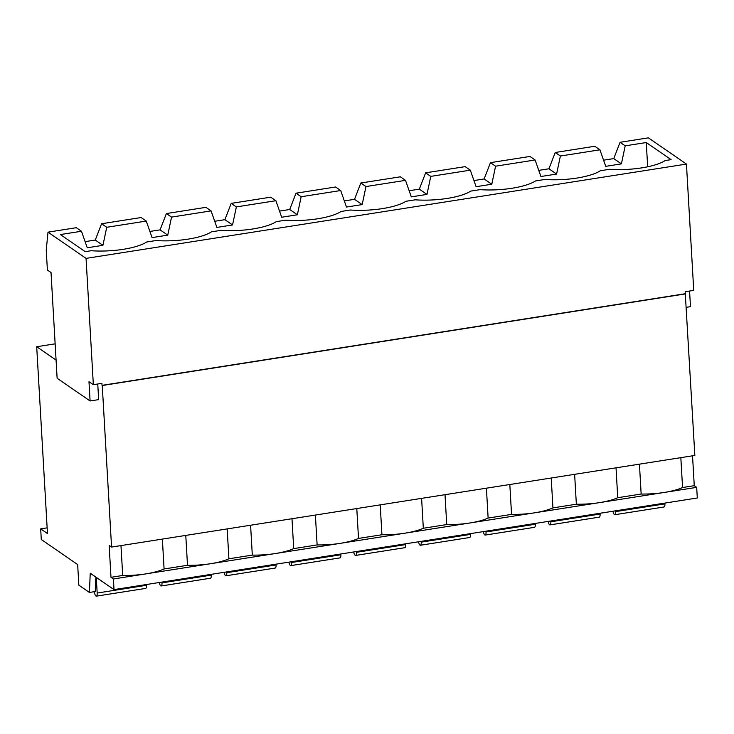 <?xml version="1.0" encoding="UTF-8"?>
<svg xmlns="http://www.w3.org/2000/svg" width="734" height="734" viewBox="0 0 734 734"><rect width="100%" height="100%" fill="white"/><g stroke="black" fill="none" stroke-linecap="round" stroke-linejoin="round"><path stroke-width="1.1" d="M56.078 360.082L36.7 346.732L47.471 533.545L40.682 528.875L41.297 539.508L77.657 564.565L78.85 585.172L89.41 592.448L90.236 573.226L114.027 589.613L697.3 497.991L696.685 487.358L694.263 485.688L692.538 455.805M685.528 293.894L102.255 385.515L111.568 547.069L694.85 455.447L685.171 291.728L693.731 290.389L686.446 164.067L86.061 258.377L48.004 232.155L46.242 250.101L47.389 270.039L51.031 272.543L57.124 378.258L90.089 400.966L88.979 381.689L93.346 384.699L86.061 258.377M685.29 293.728L102.017 385.35L101.898 383.35L93.346 384.699M48.004 232.155L76.318 227.705L81.465 231.247L87.254 247.78L102.934 245.321L106.733 227.283L101.595 223.742L141.13 217.53L146.268 221.072L152.057 237.605L167.747 235.137L160.085 229.861L149.91 231.458M106.733 227.283L146.268 221.072M167.747 235.137L171.545 217.099L166.407 213.557L205.942 207.346L211.08 210.887L216.869 227.421L232.55 224.962L236.357 206.915L275.883 200.712L281.682 217.236L297.362 214.778L301.16 196.74L340.695 190.528L346.485 207.061L362.174 204.593L365.972 186.555L405.498 180.353L411.297 196.877L426.977 194.418L430.775 176.38L470.31 170.169L476.1 186.702L491.789 184.234L495.588 166.196L535.123 159.984L540.912 176.518L556.592 174.059L560.391 156.021L599.926 149.809L605.724 166.343L621.404 163.875L613.743 158.599L620.065 142.295L648.388 137.845L686.446 164.067M171.545 217.099L211.08 210.887M236.357 206.915L231.21 203.382L270.745 197.171L275.883 200.712M301.16 196.74L296.022 193.198L335.557 186.987L340.695 190.528M365.972 186.555L360.834 183.014L400.36 176.811L405.498 180.353M430.775 176.38L425.637 172.839L465.173 166.627L470.31 170.169M495.588 166.196L490.45 162.654L529.976 156.452L535.123 159.984M560.391 156.021L555.253 152.479L594.788 146.268L599.926 149.809M81.465 231.247L60.399 234.559L85.227 251.661L91.181 250.725A41.994 11.625 -3.3 0 0 146.662 242.009L155.993 240.541A41.994 11.625 -3.3 0 0 211.465 231.834L220.806 230.366A41.994 11.625 -3.3 0 0 276.278 221.65L285.609 220.182A41.994 11.625 -3.3 0 0 341.09 211.465L350.421 210.007A41.994 11.625 -3.3 0 0 405.893 201.29L415.224 199.822A41.994 11.625 -3.3 0 0 470.705 191.106L480.036 189.647A41.994 11.625 -3.3 0 0 535.508 180.931L544.839 179.463A41.994 11.625 -3.3 0 0 600.32 170.747L609.651 169.288A41.994 11.625 -3.3 0 0 665.123 160.572L671.087 159.636L646.269 142.534L625.203 145.837L620.065 142.295M603.568 160.195L613.743 158.599M555.253 152.479L548.931 168.783L538.756 170.38M490.45 162.654L484.128 178.958L473.953 180.555M425.637 172.839L419.316 189.143L409.141 190.739M360.834 183.014L354.513 199.318L344.338 200.914M296.022 193.198L289.701 209.502L279.526 211.098M231.21 203.382L224.888 219.677L214.713 221.273M166.407 213.557L160.085 229.861M101.595 223.742L95.273 240.036L85.098 241.642M90.089 400.966L98.65 399.626L97.75 384.001M111.568 547.069L109.146 545.399L110.99 577.309L113.412 578.979L145.818 573.887A38.81 10.744 176.7 0 1 122.697 575.465L120.972 545.591M114.027 589.613L113.412 578.979M696.685 487.358L145.818 573.887A38.81 10.744 176.7 0 0 164.086 568.969L162.37 539.086M694.263 485.688L682.556 487.523A38.81 10.744 176.7 0 1 664.279 492.45A38.81 10.744 176.7 0 1 641.158 494.028L639.433 464.154M682.556 487.523L680.831 457.649M641.158 494.028L617.744 497.707L616.028 467.824M617.744 497.707A38.81 10.744 176.7 0 1 599.476 502.625A38.81 10.744 176.7 0 1 576.355 504.212L574.63 474.329M576.355 504.212L552.941 507.882L551.216 478.008M552.941 507.882A38.81 10.744 176.7 0 1 534.664 512.809A38.81 10.744 176.7 0 1 511.543 514.387L509.818 484.513M511.543 514.387L488.128 518.066L486.413 488.183M488.128 518.066A38.81 10.744 176.7 0 1 469.861 522.984A38.81 10.744 176.7 0 1 446.731 524.571L445.015 494.688M446.731 524.571L423.325 528.251L421.6 498.368M423.325 528.251A38.81 10.744 176.7 0 1 405.049 533.168A38.81 10.744 176.7 0 1 381.928 534.747L380.203 504.873M381.928 534.747L358.513 538.426L356.788 508.543M358.513 538.426A38.81 10.744 176.7 0 1 340.237 543.344A38.81 10.744 176.7 0 1 317.116 544.931L315.4 515.048M317.116 544.931L293.71 548.61L291.985 518.727M293.71 548.61A38.81 10.744 176.7 0 1 275.433 553.528A38.81 10.744 176.7 0 1 252.312 555.106L250.588 525.232M252.312 555.106L228.898 558.785L227.173 528.911M228.898 558.785A38.81 10.744 176.7 0 1 210.621 563.712A38.81 10.744 176.7 0 1 187.5 565.29L185.775 535.407M187.5 565.29L164.086 568.969M122.697 575.465L110.99 577.309M89.41 592.448L95.246 591.531L95.86 577.098M55.142 343.833L36.7 346.732M40.682 528.875L47.141 527.856M94.328 591.677L94.356 591.879A4.156 1.34 -98.9 0 0 96.374 596.155L145.626 588.411A4.156 1.34 -98.9 0 0 146.442 585.31L146.396 584.53M96.374 596.155A4.156 1.34 -98.9 0 0 97.182 593.044L96.282 577.392M159.287 582.502A4.156 1.34 -98.9 0 0 161.186 585.971L210.438 578.236A4.156 1.34 -98.9 0 0 211.245 575.126L211.199 574.346M161.186 585.971A4.156 1.34 -98.9 0 0 161.994 582.869L161.948 582.09M224.099 572.327A4.156 1.34 -98.9 0 0 225.989 575.786L275.25 568.052A4.156 1.34 -98.9 0 0 276.057 564.951L276.012 564.171M225.989 575.786A4.156 1.34 -98.9 0 0 226.797 572.685L226.76 571.905M288.902 562.143A4.156 1.34 -98.9 0 0 290.802 565.611L340.053 557.877A4.156 1.34 -98.9 0 0 340.86 554.766L340.815 553.986M290.802 565.611A4.156 1.34 -98.9 0 0 291.609 562.501L291.563 561.73M353.715 551.968A4.156 1.34 -98.9 0 0 355.605 555.427L404.865 547.692A4.156 1.34 -98.9 0 0 405.673 544.591L405.627 543.811M355.605 555.427A4.156 1.34 -98.9 0 0 356.421 552.326L356.375 551.546M418.527 541.784A4.156 1.34 -98.9 0 0 420.417 545.252L469.668 537.517A4.156 1.34 -98.9 0 0 470.485 534.407L470.439 533.627M420.417 545.252A4.156 1.34 -98.9 0 0 421.224 542.142L421.178 541.371M483.33 531.609A4.156 1.34 -98.9 0 0 485.229 535.068L534.48 527.333A4.156 1.34 -98.9 0 0 535.288 524.232L535.242 523.452M485.229 535.068A4.156 1.34 -98.9 0 0 486.036 531.966L485.991 531.187M548.142 521.424A4.156 1.34 -98.9 0 0 550.032 524.893L599.283 517.158A4.156 1.34 -98.9 0 0 600.1 514.048L600.054 513.268M550.032 524.893A4.156 1.34 -98.9 0 0 550.839 521.782L550.794 521.012M612.945 511.24A4.156 1.34 -98.9 0 0 614.844 514.708L664.096 506.974A4.156 1.34 -98.9 0 0 664.903 503.873L664.857 503.093M614.844 514.708A4.156 1.34 -98.9 0 0 615.652 511.607L615.606 510.827M686.308 307.317L690.474 306.665L689.575 291.04M621.404 163.875L625.203 145.837M647.663 166.792L646.269 142.534M102.934 245.321L95.273 240.036M232.55 224.962L224.888 219.677M297.362 214.778L289.701 209.502M362.174 204.593L354.513 199.318M426.977 194.418L419.316 189.143M491.789 184.234L484.128 178.958M556.592 174.059L548.931 168.783M97.182 593.044L146.442 585.31M161.994 582.869L211.245 575.126M226.797 572.685L276.057 564.951M291.609 562.501L340.86 554.766M356.421 552.326L405.673 544.591M421.224 542.142L470.485 534.407M486.036 531.966L535.288 524.232M550.839 521.782L600.1 514.048M615.652 511.607L664.903 503.873"/></g></svg>

